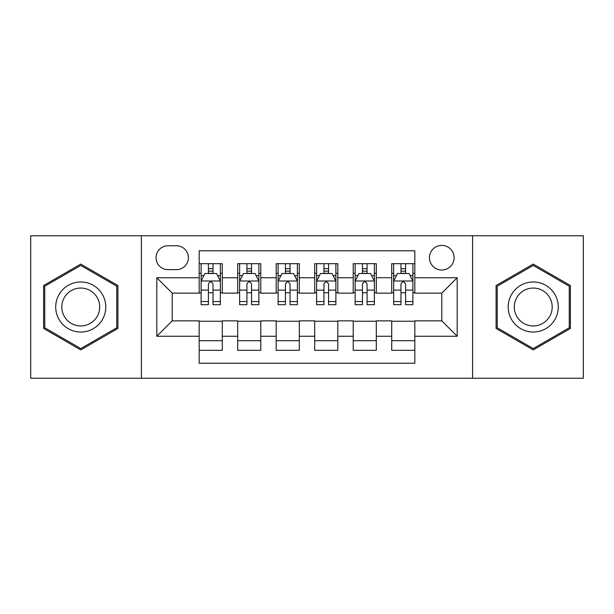 <?xml version="1.0" encoding="UTF-8"?>
<svg xmlns="http://www.w3.org/2000/svg" width="614" height="614" viewBox="0 0 614 614"><rect width="100%" height="100%" fill="white"/><g stroke="black" fill="none" stroke-linecap="round" stroke-linejoin="round"><path stroke-width="0.92" d="M441.781 245.385A12.326 12.326 0 0 0 429.455 257.711A12.326 12.326 0 0 0 441.781 270.03A12.326 12.326 0 0 0 454.107 257.711A12.326 12.326 0 0 0 441.781 245.385M472.588 378.239L583.3 378.239L583.3 235.761L472.588 235.761L472.588 378.239L141.412 378.239L141.412 235.761L30.7 235.761L30.7 378.239L141.412 378.239M414.826 263.675L391.717 263.675L391.717 277.735L376.313 277.735L376.313 293.139L391.717 293.139L391.717 277.735M376.313 277.735L376.313 263.675L353.211 263.675L353.211 277.735L337.807 277.735L337.807 293.139L353.211 293.139L353.211 277.735M337.807 277.735L337.807 263.675L314.698 263.675L314.698 277.735L299.302 277.735L299.302 293.139L314.698 293.139L314.698 277.735M299.302 277.735L299.302 263.675L276.193 263.675L276.193 277.735L260.789 277.735L260.789 293.139L276.193 293.139L276.193 277.735M260.789 277.735L260.789 263.675L237.687 263.675L237.687 293.139L222.283 293.139L222.283 263.675L199.174 263.675M199.174 350.325L222.283 350.325L222.283 320.861L237.687 320.861L237.687 350.325L260.789 350.325L260.789 320.861L276.193 320.861L276.193 336.265L260.789 336.265M276.193 336.265L276.193 350.325L299.302 350.325L299.302 320.861L314.698 320.861L314.698 336.265L299.302 336.265M314.698 336.265L314.698 350.325L337.807 350.325L337.807 320.861L353.211 320.861L353.211 336.265L337.807 336.265M353.211 336.265L353.211 350.325L376.313 350.325L376.313 320.861L391.717 320.861L391.717 336.265L376.313 336.265M167.983 269.646L176.456 269.646A11.935 11.935 0 0 0 188.391 257.711A11.935 11.935 0 0 0 176.456 245.769L167.983 245.769A11.935 11.935 0 0 0 156.048 257.711A11.935 11.935 0 0 0 167.983 269.646M472.588 235.761L141.412 235.761M414.826 277.735L414.826 250.781L199.174 250.781L199.174 293.139L172.219 293.139L172.219 320.861L199.174 320.861L199.174 363.219L414.826 363.219L414.826 320.861L441.781 320.861L441.781 293.139L414.826 293.139L414.826 277.735L457.184 277.735L457.184 336.265L414.826 336.265M199.174 336.265L156.816 336.265L156.816 277.735L199.174 277.735M391.717 336.265L391.717 350.325L414.826 350.325M199.174 273.307L201.1 273.307M208.415 273.307L213.035 273.307M220.357 273.307L222.283 273.307M199.174 292.755L201.1 292.755M208.415 292.755L213.035 292.755M220.357 292.755L222.283 292.755M199.174 321.245L222.283 321.245M199.174 340.693L222.283 340.693M237.687 292.755L239.613 292.755M246.928 292.755L251.548 292.755M258.862 292.755L260.789 292.755M237.687 273.307L239.613 273.307M246.928 273.307L251.548 273.307M258.862 273.307L260.789 273.307M237.687 321.245L260.789 321.245M237.687 340.693L260.789 340.693M276.193 321.245L299.302 321.245M276.193 340.693L299.302 340.693M276.193 273.307L278.119 273.307M285.433 273.307L290.054 273.307M297.376 273.307L299.302 273.307M276.193 292.755L278.119 292.755M285.433 292.755L290.054 292.755M297.376 292.755L299.302 292.755M314.698 321.245L337.807 321.245M314.698 340.693L337.807 340.693M314.698 273.307L316.624 273.307M323.946 273.307L328.567 273.307M335.881 273.307L337.807 273.307M314.698 292.755L316.624 292.755M323.946 292.755L328.567 292.755M335.881 292.755L337.807 292.755M353.211 321.245L376.313 321.245M353.211 340.693L376.313 340.693M353.211 273.307L355.138 273.307M362.452 273.307L367.072 273.307M374.387 273.307L376.313 273.307M353.211 292.755L355.138 292.755M362.452 292.755L367.072 292.755M374.387 292.755L376.313 292.755M391.717 321.245L414.826 321.245M391.717 340.693L414.826 340.693M391.717 273.307L393.643 273.307M400.965 273.307L405.585 273.307M412.9 273.307L414.826 273.307M391.717 292.755L393.643 292.755M400.965 292.755L405.585 292.755M412.9 292.755L414.826 292.755M172.219 293.139L156.816 277.735M172.219 320.861L156.816 336.265M457.184 277.735L441.781 293.139M457.184 336.265L441.781 320.861M80.764 349.911L117.919 328.452L117.919 285.548L80.764 264.089L43.602 285.548L43.602 328.452L80.764 349.911M570.398 285.548L533.236 264.089L496.081 285.548L496.081 328.452L533.236 349.911L570.398 328.452L570.398 285.548M213.035 268.686L208.415 268.686M220.357 301.551L213.035 301.551L213.035 304.69L220.357 304.69L220.357 281.197L216.504 273.499L204.953 273.499L201.1 281.197L201.1 304.69L208.415 304.69L208.415 301.551L201.1 301.551M201.1 281.197L201.1 263.675M220.357 281.197L220.357 263.675M208.415 273.499L208.415 263.675M213.035 263.675L213.035 273.499M213.035 301.551L213.035 284.09C211.5 281.12 209.957 281.12 208.415 284.09L208.415 301.551M80.764 281.972A25.028 25.028 0 0 0 55.728 307A25.028 25.028 0 0 0 80.764 332.028A25.028 25.028 0 0 0 105.792 307A25.028 25.028 0 0 0 80.764 281.972M80.764 288.05A18.95 18.95 0 0 0 61.807 307A18.95 18.95 0 0 0 80.764 325.95A18.95 18.95 0 0 0 99.714 307A18.95 18.95 0 0 0 80.764 288.05M116.767 327.792L80.764 348.575L44.753 327.792L44.753 286.208L80.764 265.425L116.767 286.208L116.767 327.792M511.562 294.482A25.028 25.028 0 0 0 520.726 328.674A25.028 25.028 0 0 0 554.918 319.518A25.028 25.028 0 0 0 545.754 285.326A25.028 25.028 0 0 0 511.562 294.482M516.827 297.521A18.95 18.95 0 0 0 523.765 323.409A18.95 18.95 0 0 0 549.653 316.479A18.95 18.95 0 0 0 542.715 290.591A18.95 18.95 0 0 0 516.827 297.521M569.247 286.208L569.247 327.792L533.236 348.575L497.233 327.792L497.233 286.208L533.236 265.425L569.247 286.208M251.548 268.686L246.928 268.686M258.862 301.551L251.548 301.551L251.548 304.69L258.862 304.69L258.862 281.197L255.01 273.499L243.459 273.499L239.613 281.197L239.613 304.69L246.928 304.69L246.928 301.551L239.613 301.551M239.613 281.197L239.613 263.675M258.862 281.197L258.862 263.675M246.928 273.499L246.928 263.675M251.548 263.675L251.548 273.499M251.548 301.551L251.548 284.09C250.005 281.12 248.47 281.12 246.928 284.09L246.928 301.551M290.054 268.686L285.433 268.686M297.376 301.551L290.054 301.551L290.054 304.69L297.376 304.69L297.376 281.197L293.523 273.499L281.972 273.499L278.119 281.197L278.119 304.69L285.433 304.69L285.433 301.551L278.119 301.551M278.119 281.197L278.119 263.675M297.376 281.197L297.376 263.675M285.433 273.499L285.433 263.675M290.054 263.675L290.054 273.499M290.054 301.551L290.054 284.09C288.519 281.12 286.976 281.12 285.433 284.09L285.433 301.551M328.567 268.686L323.946 268.686M335.881 301.551L328.567 301.551L328.567 304.69L335.881 304.69L335.881 281.197L332.028 273.499L320.477 273.499L316.624 281.197L316.624 304.69L323.946 304.69L323.946 301.551L316.624 301.551M316.624 281.197L316.624 263.675M335.881 281.197L335.881 263.675M323.946 273.499L323.946 263.675M328.567 263.675L328.567 273.499M328.567 301.551L328.567 284.09C327.024 281.12 325.489 281.12 323.946 284.09L323.946 301.551M367.072 268.686L362.452 268.686M374.387 301.551L367.072 301.551L367.072 304.69L374.387 304.69L374.387 281.197L370.541 273.499L358.99 273.499L355.138 281.197L355.138 304.69L362.452 304.69L362.452 301.551L355.138 301.551M355.138 281.197L355.138 263.675M374.387 281.197L374.387 263.675M362.452 273.499L362.452 263.675M367.072 263.675L367.072 273.499M367.072 301.551L367.072 284.09C365.537 281.12 363.995 281.12 362.452 284.09L362.452 301.551M405.585 268.686L400.965 268.686M412.9 301.551L405.585 301.551L405.585 304.69L412.9 304.69L412.9 281.197L409.047 273.499L397.496 273.499L393.643 281.197L393.643 304.69L400.965 304.69L400.965 301.551L393.643 301.551M393.643 281.197L393.643 263.675M412.9 281.197L412.9 263.675M400.965 273.499L400.965 263.675M405.585 263.675L405.585 273.499M405.585 301.551L405.585 284.09C404.043 281.12 402.5 281.12 400.965 284.09L400.965 301.551M237.687 336.265L222.283 336.265M237.687 277.735L222.283 277.735M220.257 281.005L201.2 281.005M201.1 275.617L203.894 275.617M217.563 275.617L220.357 275.617M208.415 290.123L201.1 290.123M220.357 290.123L213.035 290.123M213.035 271.135L208.415 271.135M258.77 281.005L239.706 281.005M239.613 275.617L242.4 275.617M256.076 275.617L258.862 275.617M246.928 290.123L239.613 290.123M258.862 290.123L251.548 290.123M251.548 271.135L246.928 271.135M297.276 281.005L278.211 281.005M278.119 275.617L280.913 275.617M294.582 275.617L297.376 275.617M285.433 290.123L278.119 290.123M297.376 290.123L290.054 290.123M290.054 271.135L285.433 271.135M335.789 281.005L316.724 281.005M316.624 275.617L319.418 275.617M333.087 275.617L335.881 275.617M323.946 290.123L316.624 290.123M335.881 290.123L328.567 290.123M328.567 271.135L323.946 271.135M374.294 281.005L355.23 281.005M355.138 275.617L357.924 275.617M371.6 275.617L374.387 275.617M362.452 290.123L355.138 290.123M374.387 290.123L367.072 290.123M367.072 271.135L362.452 271.135M412.8 281.005L393.743 281.005M393.643 275.617L396.437 275.617M410.106 275.617L412.9 275.617M400.965 290.123L393.643 290.123M412.9 290.123L405.585 290.123M405.585 271.135L400.965 271.135"/></g></svg>
